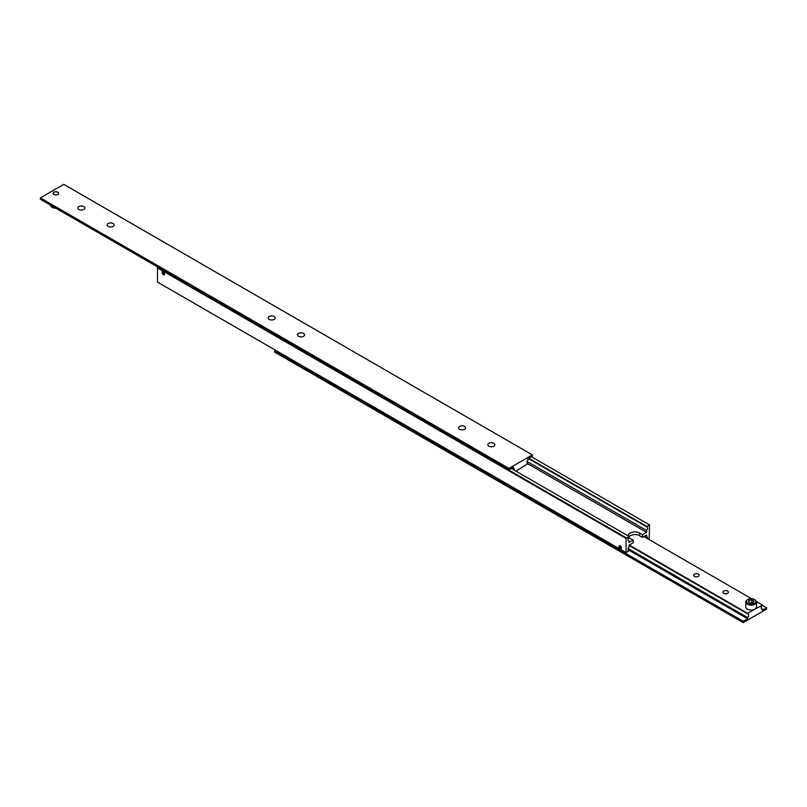 <?xml version="1.0" encoding="UTF-8"?>
<svg xmlns="http://www.w3.org/2000/svg" width="807" height="807" viewBox="0 0 807 807"><rect width="100%" height="100%" fill="white"/><g stroke="black" fill="none" stroke-linecap="round" stroke-linejoin="round"><path stroke-width="1.21" d="M528.393 458.547L646.578 526.779A2.482 1.432 -60 0 1 647.083 526.89A2.482 1.432 -60 0 1 647.597 528.03A2.482 1.432 -60 0 1 646.578 530.461L527.102 461.483M628.139 550.253L629.006 550.757A2.482 1.432 -60 0 1 628.492 550.636A2.482 1.432 -60 0 1 627.977 549.506A2.482 1.432 -60 0 1 629.006 547.065L629.006 545.189L633.102 542.829L633.102 540.115L630.176 538.43A6.627 3.823 180 0 1 628.764 537.22M628.25 535.959A6.627 3.823 180 0 1 628.239 535.727A6.627 3.823 180 0 1 630.176 533.013A6.627 3.823 180 0 1 639.548 533.013L642.473 534.708L646.578 532.338L646.578 530.461M642.473 534.708L642.473 537.412L639.548 535.727A6.627 3.823 0 0 0 630.176 535.727A6.627 3.823 0 0 0 629.006 536.635M620.22 548.619A1.715 0.989 60 0 1 619.1 547.106A1.715 0.989 60 0 1 619.362 545.744A1.715 0.989 60 0 1 620.22 545.825A1.715 0.989 60 0 1 621.34 547.328A1.715 0.989 60 0 1 621.077 548.699A1.715 0.989 60 0 1 620.22 548.619M644.954 535.979L646.578 536.917A2.482 1.432 -60 0 1 647.083 537.038A2.482 1.432 -60 0 1 647.597 538.178A2.482 1.432 -60 0 1 647.557 538.652M620.22 546.036A1.453 0.837 60 0 1 621.229 547.59A1.453 0.837 60 0 1 620.583 548.538A1.453 0.837 60 0 1 620.22 548.407A1.453 0.837 60 0 1 619.262 546.248A1.453 0.837 60 0 1 620.22 546.036M163.357 274.703A1.715 0.989 60 0 1 162.237 273.2A1.715 0.989 60 0 1 162.5 271.828A1.715 0.989 60 0 1 163.357 271.909A1.715 0.989 60 0 1 164.467 273.422A1.715 0.989 60 0 1 164.204 274.784A1.715 0.989 60 0 1 163.357 274.703M628.139 540.115L629.006 540.609A2.482 1.432 -60 0 1 628.492 540.498A2.482 1.432 -60 0 1 627.977 539.358A2.482 1.432 -60 0 1 629.006 536.917L626.373 537.916L157.789 267.389L157.496 267.894L626.081 538.43L626.373 537.916M163.357 272.12A1.453 0.837 60 0 1 164.356 273.674A1.453 0.837 60 0 1 163.72 274.622A1.453 0.837 60 0 1 163.357 274.491A1.453 0.837 60 0 1 162.399 272.332A1.453 0.837 60 0 1 163.357 272.12M162.621 273.371L164.083 274.219L163.357 272.332L162.621 272.393L162.621 273.371L163.69 272.756M163.357 274.279L164.083 273.855M619.483 547.287L620.946 548.135L620.22 546.248L619.483 546.309L619.483 547.287L620.553 546.662M620.22 548.195L620.946 547.771M646.578 526.779L649.504 524.903L649.211 539.611M646.578 536.917L646.578 535.051L642.473 537.412M531.48 456.762L649.211 524.732M528.847 458.285L646.578 526.255M511.275 468.423L629.006 536.403M158.081 267.218L44.738 201.78M629.006 550.757L626.081 552.634L626.081 538.43M629.006 540.609L629.006 542.486L633.102 540.115M626.081 552.634L157.496 282.097L157.496 267.894M527.97 463.864L646.578 532.338M527.102 463.178L527.97 463.682A2.482 1.432 -60 0 1 527.455 463.561A2.482 1.432 -60 0 1 526.941 462.421A2.482 1.432 -60 0 1 527.97 459.99L527.97 458.79L532.358 456.258L532.358 454.906L508.935 468.423L508.935 469.785L513.323 467.243L513.323 468.443A2.482 1.432 -60 0 1 513.837 468.554A2.482 1.432 -60 0 1 514.352 469.694A2.482 1.432 -60 0 1 514.301 470.178M512.284 467.848L513.323 468.443M53.928 194.457A2.754 1.594 180 0 1 53.121 193.327A2.754 1.594 180 0 1 54.815 191.864A2.754 1.594 180 0 1 57.822 192.207A2.754 1.594 180 0 1 58.629 193.327A2.754 1.594 180 0 1 56.924 194.8A2.754 1.594 180 0 1 53.928 194.457M53.121 193.387A2.754 1.594 180 0 1 53.403 192.732A2.754 1.594 0 0 0 53.121 193.398M78.864 209.477A3.521 2.028 180 0 1 77.835 208.045A3.521 2.028 180 0 1 80.004 206.158A3.521 2.028 180 0 1 83.837 206.602A3.521 2.028 180 0 1 84.876 208.045A3.521 2.028 180 0 1 82.697 209.921A3.521 2.028 180 0 1 78.864 209.477M108.148 226.384A3.521 2.028 180 0 1 107.119 224.951A3.521 2.028 180 0 1 109.288 223.075A3.521 2.028 180 0 1 113.131 223.509A3.521 2.028 180 0 1 114.16 224.951A3.521 2.028 180 0 1 111.981 226.828A3.521 2.028 180 0 1 108.148 226.384M488.871 446.19A3.521 2.028 180 0 1 487.842 444.758A3.521 2.028 180 0 1 490.01 442.882A3.521 2.028 180 0 1 493.844 443.315A3.521 2.028 180 0 1 494.883 444.758A3.521 2.028 180 0 1 492.704 446.634A3.521 2.028 180 0 1 488.871 446.19M459.587 429.284A3.521 2.028 180 0 1 458.547 427.851A3.521 2.028 180 0 1 460.726 425.975A3.521 2.028 180 0 1 464.56 426.409A3.521 2.028 180 0 1 465.589 427.851A3.521 2.028 180 0 1 463.42 429.728A3.521 2.028 180 0 1 459.587 429.284M298.509 336.287A3.521 2.028 180 0 1 297.48 334.855A3.521 2.028 180 0 1 299.649 332.978A3.521 2.028 180 0 1 303.482 333.412A3.521 2.028 180 0 1 304.521 334.855A3.521 2.028 180 0 1 302.343 336.731A3.521 2.028 180 0 1 298.509 336.287M269.225 319.38A3.521 2.028 180 0 1 268.186 317.948A3.521 2.028 180 0 1 270.365 316.062A3.521 2.028 180 0 1 274.198 316.505A3.521 2.028 180 0 1 275.227 317.948A3.521 2.028 180 0 1 273.059 319.824A3.521 2.028 180 0 1 269.225 319.38M57.751 194.437A2.673 1.543 180 0 1 54.836 194.759A2.673 1.543 180 0 1 53.191 193.327A2.673 1.543 180 0 1 53.998 192.227A2.673 1.543 180 0 1 56.904 191.905A2.673 1.543 180 0 1 58.548 193.327A2.673 1.543 180 0 1 57.751 194.437M58.346 192.732A2.754 1.594 180 0 1 58.629 193.387A2.754 1.594 0 0 0 58.346 192.742M527.97 463.682L515.955 471.137M532.358 454.906L63.783 184.369L40.35 197.897L40.35 199.248L508.935 469.785M40.35 197.897L508.935 468.423M761.394 608.589L762.262 609.093A2.482 1.432 -60 0 1 761.747 608.972A2.482 1.432 -60 0 1 761.233 607.832A2.482 1.432 -60 0 1 762.262 605.401L754.938 609.103A5.387 3.107 180 0 1 747.353 609.124A5.387 3.107 180 0 1 745.749 606.904L745.749 602.032A5.387 3.107 -0 0 0 747.353 604.251A5.387 3.107 -0 0 0 754.969 604.211A5.387 3.107 -0 0 0 756.512 602.032L756.512 606.904A5.387 3.107 180 0 1 754.938 609.103L747.615 613.33L629.299 545.018M629.006 545.381L747.615 613.855A2.482 1.432 -60 0 1 748.119 613.966A2.482 1.432 -60 0 1 748.644 615.105A2.482 1.432 -60 0 1 747.615 617.547L628.139 548.568M727.601 591.077A2.754 1.594 180 0 1 728.408 592.197A2.754 1.594 180 0 1 726.703 593.67A2.754 1.594 180 0 1 723.697 593.316A2.754 1.594 180 0 1 722.89 592.197A2.754 1.594 180 0 1 724.595 590.724A2.754 1.594 180 0 1 727.601 591.077M698.307 574.16A2.754 1.594 180 0 1 699.114 575.29A2.754 1.594 180 0 1 697.419 576.753A2.754 1.594 180 0 1 694.413 576.41A2.754 1.594 180 0 1 693.606 575.29A2.754 1.594 180 0 1 695.311 573.817A2.754 1.594 180 0 1 698.307 574.16M749.078 600.337L751.842 599.894L753.899 601.054L753.173 602.658L750.409 603.101L748.361 601.941L749.078 600.337L749.078 602.345M751.842 599.894L751.842 602.597L750.278 603.021M752.87 603.364L751.842 602.597M643.936 536.564L751.478 598.653M756.452 601.528L762.262 604.877M762.262 609.093L762.262 610.284L766.65 607.752L766.65 609.103L743.217 622.631L743.217 621.279L747.615 618.747L627.987 549.678M747.615 618.747L747.615 617.547M747.615 613.855L747.615 613.33M275.52 350.238L274.642 350.742L274.642 352.094L743.217 622.631M743.217 621.279L274.642 350.742M766.65 607.752L762.262 605.22M639.548 533.013L639.548 535.727M54.967 208.024A5.387 3.107 180 0 1 52.031 207.137A5.387 3.107 180 0 1 50.559 205.482L52.162 207.439L55.522 208.347M55.29 208.206A4.721 2.724 180 0 1 52.505 207.419M754.495 603.404A4.721 2.724 -0 0 0 754.434 599.551A4.721 2.724 -0 0 0 747.756 599.581A4.721 2.724 -0 0 0 747.817 603.444A4.721 2.724 -0 0 0 754.495 603.404M747.292 599.863A5.387 3.107 -0 0 0 745.749 602.032L747.423 599.551C751.882 597.805 754.908 598.633 756.512 602.032"/></g></svg>
